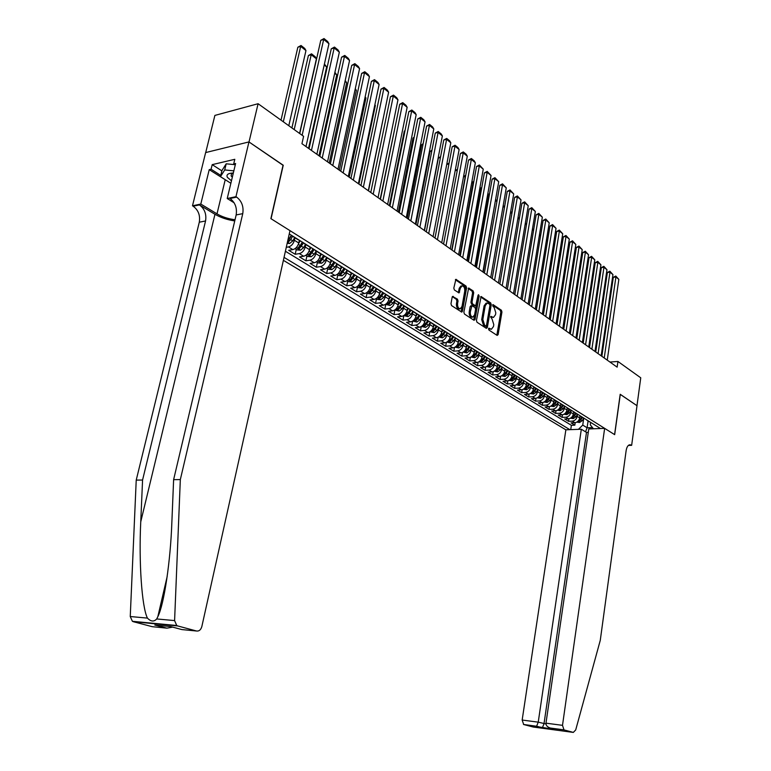 <?xml version="1.0" encoding="UTF-8"?>
<svg xmlns="http://www.w3.org/2000/svg" width="771" height="771" viewBox="0 0 771 771"><rect width="100%" height="100%" fill="white"/><g stroke="black" fill="none" stroke-linecap="round" stroke-linejoin="round"><path stroke-width="1.16" d="M488.535 328.803L488.93 330.046L497.131 335.414L498.114 334.653L501.95 312.004L501.401 310.231L493.026 304.612L492.977 306.453L494.038 307.176L495.811 312.872L495.483 314.77L493.459 317.469L491.011 316.37L490.568 316.968L492.023 318.924L493.797 324.63L493.479 326.528L491.397 329.275L488.997 328.195L488.535 328.803M453.252 296.343L452.182 297.105L450.977 303.745L451.575 305.605L461.762 312.12L462.436 311.253L466.6 287.901L466.021 286.06L455.892 279.324L453.811 288.132L454.408 289.992L459.015 292.922L460.364 288.132L462.06 285.868C464.017 286.195 464.913 287.94 464.749 291.101L462.002 306.492L460.22 308.805C458.292 308.439 457.415 306.694 457.589 303.572L458.051 300.989L457.454 299.138L452.481 296.44M283.034 165.283L249.014 141.97L258.092 103.719L214.887 115.419L205.712 152.562M283.246 165.235L271.055 218.742L614.583 434.603L620.202 394.28L636.981 405.681L640.749 377.809L617.937 361.464L609.957 362.052M258.092 103.719L303.601 136.322L301.943 143.685L617.137 367.141L617.937 361.464M476.439 320.437L477.008 322.249L486.328 328.35L487.33 327.588L491.272 304.718L490.713 302.926L481.104 296.527L476.439 320.437M474.011 320.283L464.45 314.038L463.863 312.197L468.652 288.026L473.134 290.918L473.712 292.749L472.045 302.136L472.623 303.957L475.697 305.865L478.049 295.274L478.483 294.686L479.157 296.035L475.042 319.522L474.011 320.283M294.946 237.786L294.397 240.282C293.327 243.887 291.361 246.103 288.489 246.932L292.864 249.611L288.691 250.305L295.197 254.276L296.276 249.38M305.779 244.552L305.239 247.028C304.179 250.604 302.222 252.801 299.37 253.601L303.658 256.242L299.495 256.907L305.875 260.81L306.935 255.943M316.399 251.201L315.879 253.649C314.838 257.206 312.891 259.364 310.038 260.155L314.26 262.747L310.096 263.383L316.37 267.219L317.401 262.391M326.837 257.726L326.326 260.155C325.304 263.682 323.367 265.822 320.524 266.593L324.668 269.137L320.514 269.754L326.673 273.522L327.694 268.732M337.091 264.125L336.59 266.544C335.578 270.043 333.66 272.163 330.817 272.915L334.884 275.411L330.749 276.008L336.802 279.709L337.794 274.948M347.162 270.419L346.661 272.818C345.678 276.288 343.77 278.389 340.936 279.121L344.926 281.569L340.801 282.147L346.748 285.781L347.721 281.068M357.06 276.606L356.568 278.986C355.595 282.427 353.696 284.509 350.872 285.222L354.795 287.631L350.68 288.19L356.52 291.756L357.474 287.072M366.774 282.706L366.302 285.048C365.338 288.46 363.449 290.513 360.635 291.216L364.49 293.587L360.385 294.117L366.129 297.625L367.063 292.98M376.315 288.72L375.863 290.995C374.918 294.387 373.039 296.421 370.234 297.105L374.022 299.437L369.926 299.948L375.564 303.398L376.489 298.782M385.702 294.609L385.259 296.845C384.324 300.208 382.464 302.222 379.66 302.897L383.389 305.181L379.303 305.682L384.854 309.075L385.751 304.487M394.925 300.391L394.501 302.598C393.576 305.942 391.726 307.937 388.931 308.583L392.603 310.838L388.517 311.311L393.981 314.645L394.858 310.096M404.004 306.058L403.58 308.255C402.674 311.571 400.833 313.546 398.048 314.183L401.652 316.399L397.585 316.852L402.954 320.129L403.821 315.609M412.928 311.629L412.514 313.816C411.627 317.103 409.786 319.059 407.021 319.686L410.558 321.864L406.5 322.307L411.781 325.526L412.62 321.112M421.718 317.083L421.303 319.29C420.417 322.548 418.595 324.485 415.829 325.102L419.318 327.241L415.27 327.665L420.465 330.836L421.265 326.557M430.353 322.442L429.939 324.668C429.071 327.906 427.259 329.824 424.503 330.422L427.934 332.523L423.896 332.937L429.004 336.06L429.775 331.915M438.853 327.704L438.439 329.959C437.581 333.178 435.779 335.077 433.032 335.655L436.415 337.727L432.386 338.122L437.408 341.196L438.15 337.178M447.219 332.87L446.804 335.163C445.956 338.353 444.163 340.242 441.426 340.811L444.751 342.844L440.733 343.22L445.686 346.246L446.39 342.363M455.449 337.939L455.035 340.29C454.196 343.461 452.413 345.321 449.686 345.88L452.953 347.885L448.953 348.251L453.82 351.219L454.495 347.451M465.819 344.329L463.564 342.922L463.13 345.331C462.311 348.473 460.538 350.323 457.82 350.872L461.029 352.848L457.039 353.185L461.839 356.115L462.484 352.453M471.524 347.894L471.1 350.294C470.291 353.417 468.527 355.248 465.819 355.778L468.98 357.725L465.009 358.052L469.722 360.934L470.349 357.378M479.36 352.79L478.945 355.171C478.145 358.284 476.391 360.096 473.693 360.616L476.806 362.524L472.845 362.842L477.49 365.685L478.087 362.216M487.079 357.619L486.674 359.98C485.884 363.064 484.14 364.866 481.451 365.377L484.516 367.256L480.564 367.565L485.132 370.359L485.711 366.986M494.674 362.37L494.278 364.722C493.498 367.777 491.763 369.56 489.084 370.061L492.1 371.921L488.159 372.21L492.669 374.957L493.218 371.67M502.152 367.044L501.767 369.376C500.996 372.422 499.271 374.186 496.601 374.677L499.569 376.499L495.647 376.778L500.08 379.496L500.62 376.287M509.525 371.651L509.139 373.974C508.378 376.99 506.663 378.744 504.003 379.226L506.933 381.019L503.02 381.288L507.385 383.958L507.906 380.835M516.782 376.19L516.406 378.494C515.654 381.491 513.949 383.226 511.298 383.698L514.18 385.471L510.277 385.722L514.585 388.353L515.086 385.307M523.933 380.662L523.557 382.946C522.815 385.934 521.129 387.649 518.478 388.112L521.321 389.856L517.437 390.097L521.678 392.69L522.16 389.712M530.968 385.066L530.612 387.341C529.879 390.299 528.193 392.005 525.552 392.449L528.357 394.174L524.482 394.405L528.665 396.959L529.128 394.048M537.907 389.403L537.551 391.658C536.828 394.607 535.161 396.294 532.53 396.737L535.296 398.424L531.431 398.646L535.546 401.161L535.999 398.328M544.75 393.682L544.403 395.928C543.68 398.848 542.023 400.525 539.401 400.949L542.119 402.626L538.274 402.828L542.331 405.305L542.765 402.529M551.487 397.894L551.14 400.12C550.436 403.021 548.779 404.688 546.176 405.112L548.856 406.751L545.02 406.953L549.019 409.401L549.444 406.683M550.831 406.153L553.829 406.587L556.537 404.736L558.127 402.038L557.79 404.264C557.096 407.146 555.448 408.794 552.846 409.208L555.496 410.827L551.67 411.01L555.612 413.429L556.016 410.77M557.462 410.23L560.401 410.654L563.1 408.813L564.68 406.134L564.343 408.341C563.659 411.203 562.02 412.842 559.428 413.246L562.03 414.846L558.223 415.02L562.107 417.4L562.502 414.798M563.996 414.258L566.887 414.653L569.567 412.832L571.138 410.172L570.8 412.36C570.126 415.212 568.497 416.832 565.914 417.227L568.487 418.807L564.68 418.971L568.516 421.313L572.313 421.149C574.877 420.764 576.496 419.154 577.171 416.33L577.498 414.172L575.947 416.793L573.277 418.595L570.444 418.219M568.902 418.759L568.516 421.313M292.864 249.611C295.727 248.792 297.693 246.585 298.753 242.99L299.36 240.253M303.658 256.242C306.521 255.442 308.467 253.254 309.518 249.688L310.106 246.971M314.26 262.747C317.112 261.967 319.049 259.808 320.081 256.271L320.659 253.572M324.668 269.137C327.511 268.375 329.439 266.236 330.451 262.728L331.019 260.058M334.884 275.411C337.727 274.669 339.645 272.548 340.637 269.069L341.168 266.515M344.926 281.569C347.76 280.846 349.668 278.755 350.651 275.305L351.152 272.847M354.795 287.631C357.619 286.918 359.508 284.856 360.481 281.425L360.963 279.044L361.589 279.16M364.49 293.587C367.304 292.893 369.193 290.84 370.147 287.438L370.62 285.077M374.022 299.437C376.826 298.753 378.696 296.729 379.64 293.346L380.103 291.014M383.389 305.181C386.184 304.516 388.044 302.511 388.97 299.158L389.432 296.835M392.603 310.838C395.388 310.193 397.238 308.198 398.154 304.873L398.597 302.569M401.652 316.399C404.438 315.763 406.269 313.797 407.175 310.491L407.608 308.198M410.558 321.864C413.333 321.247 415.155 319.29 416.051 316.014L416.475 313.739M419.318 327.241C422.084 326.634 423.896 324.707 424.773 321.449L425.197 319.194M427.934 332.523C430.69 331.935 432.492 330.027 433.36 326.798L433.774 324.552M436.415 337.727C439.152 337.149 440.954 335.26 441.802 332.05L442.207 329.824M444.751 342.844C447.488 342.285 449.271 340.406 450.11 337.226L450.505 335.009M452.953 347.885C455.68 347.335 457.454 345.475 458.282 342.314L458.678 340.117M461.029 352.848C463.747 352.299 465.52 350.458 466.33 347.326L466.715 345.138M468.98 357.725C471.688 357.195 473.442 355.373 474.252 352.251L474.628 350.082M476.806 362.524C479.504 362.013 481.258 360.202 482.048 357.108L482.424 354.959M484.516 367.256C487.205 366.755 488.939 364.962 489.73 361.888L490.086 359.749M492.1 371.921C494.78 371.42 496.505 369.646 497.285 366.591L497.642 364.471M499.569 376.499C502.239 376.017 503.964 374.263 504.726 371.227L505.082 369.116M506.933 381.019C509.592 380.546 511.298 378.802 512.06 375.785L512.407 373.694M514.18 385.471C516.83 385.008 518.536 383.274 519.278 380.286L519.615 378.204M521.321 389.856C523.962 389.403 525.658 387.688 526.391 384.71L526.728 382.647M528.357 394.174C530.988 393.73 532.674 392.025 533.397 389.076L533.725 387.023M535.296 398.424C537.917 397.99 539.584 396.304 540.307 393.374L540.625 391.331M542.119 402.626C544.74 402.192 546.398 400.525 547.111 397.614L547.42 395.6M548.856 406.751C551.458 406.336 553.115 404.679 553.819 401.787L554.118 399.812M555.496 410.827C558.088 410.423 559.727 408.775 560.421 405.903L560.719 403.956M562.03 414.846C564.623 414.441 566.251 412.813 566.936 409.96L567.225 408.042M568.487 418.807C571.06 418.412 572.689 416.793 573.364 413.96L573.643 412.061M283.381 260.338L565.866 429.813L522.16 720.047L538.235 722.157L545.964 723.969M284.046 257.369L569.875 429.669M600.474 428.522L289.26 233.941M285.405 251.259L571.378 425.313L574.838 425.178L571.06 422.865L574.838 422.71C577.412 422.325 579.031 420.715 579.696 417.901L579.975 416.022M585.362 419.067L587.55 420.436M588.263 421.101L590.056 422.007M565.914 417.227L562.107 417.4M559.428 413.246L555.612 413.429M552.846 409.208L549.019 409.401M546.176 405.112L542.331 405.305M539.401 400.949L535.546 401.161M532.53 396.737L528.665 396.959M525.552 392.449L521.678 392.69M518.478 388.112L514.585 388.353M511.298 383.698L507.385 383.958M504.003 379.226L500.08 379.496M496.601 374.677L492.669 374.957M489.084 370.061L485.132 370.359M481.451 365.377L477.49 365.685M473.693 360.616L469.722 360.934M465.819 355.778L461.839 356.115M457.82 350.872L453.82 351.219M449.686 345.88L445.686 346.246M441.426 340.811L437.408 341.196M433.032 335.655L429.004 336.06M424.503 330.422L420.465 330.836M415.829 325.102L411.781 325.526M407.021 319.686L402.954 320.129M398.048 314.183L393.981 314.645M388.931 308.583L384.854 309.075M379.66 302.897L375.564 303.398M370.234 297.105L366.129 297.625M360.635 291.216L356.52 291.756M350.872 285.222L346.748 285.781M340.936 279.121L336.802 279.709M330.817 272.915L326.673 273.522M320.524 266.593L316.37 267.219M310.038 260.155L305.875 260.81M299.37 253.601L295.197 254.276M288.489 246.932L286.282 247.298M578.433 429.351L582.741 425.091L583.763 418.104M582.741 425.091L587.088 427.77L592.465 427.568M588.08 420.985L587.088 427.77L585.575 431.827M590.634 422.363L590.278 424.792L593.429 428.782M575.205 422.672L574.838 425.178M571.378 425.313L570.733 429.63M581.951 417.159L583.753 418.065M575.552 413.16L577.354 414.066M581.209 416.475L579.011 415.106M566.666 411.03L567.572 411.598L569.046 409.093L570.868 410.008M574.771 412.446L572.574 411.078M562.464 404.977L564.285 405.893M568.246 408.37L566.049 406.992M555.785 400.804L557.606 401.72M561.625 404.226L559.418 402.848M549 396.564L550.831 397.479M554.908 400.033L552.701 398.646M542.119 392.266L543.95 393.181M548.085 395.764L545.878 394.386M535.132 387.9L536.963 388.815M541.165 391.437L538.948 390.049M528.039 383.466L529.879 384.382M534.139 387.052L531.923 385.654M520.839 378.966L522.68 379.881M527.007 382.589L524.781 381.202M513.139 373.916L515.375 375.313L513.717 378.137L515.095 378.995L516.743 376.171M519.77 378.06L517.543 376.672M505.718 369.28L507.954 370.678M512.416 373.463L510.19 372.065M498.182 364.558L500.418 365.965M504.957 368.798L502.721 367.401M490.52 359.778L492.765 361.175M497.372 364.057L495.127 362.659M482.742 354.911L484.988 356.318M489.672 359.238L487.426 357.84M474.84 349.967L477.085 351.374M481.846 354.352L479.601 352.945M466.812 344.955L469.067 346.362M473.895 349.379L471.64 347.972M458.649 339.847L460.904 341.254M450.36 334.662L452.616 336.079M457.608 339.192L455.353 337.785M441.928 329.39L444.192 330.807M449.262 333.978L447.007 332.571M433.36 324.032L435.625 325.449M440.781 328.677L438.516 327.261M424.648 318.587L426.912 320.004M432.155 323.28L429.89 321.873M415.791 313.055L418.055 314.462M423.385 317.797L421.12 316.389M406.78 307.417L409.044 308.834M414.47 312.226L412.206 310.809M397.614 301.683L399.879 303.099M405.401 306.55L403.137 305.133M388.295 295.862L390.56 297.278M396.169 300.786L393.904 299.37M378.802 289.925L381.067 291.342M386.782 294.917L384.517 293.5M369.145 283.892L371.42 285.309M377.231 288.942L374.966 287.525M359.325 277.743L355.344 275.257M367.507 282.861L365.242 281.444M349.321 271.498L351.586 272.915M357.609 276.673L356.983 276.558M339.144 265.128L341.399 266.544M347.538 270.38L345.273 268.963M328.774 258.642L331.029 260.058M337.274 263.961L335.019 262.545M318.211 252.04L320.466 253.457M326.827 257.427L324.572 256.02M307.456 245.323L309.711 246.73M316.187 250.777L313.932 249.37M296.498 238.47L298.753 239.877M305.355 244.002L303.099 242.595M294.31 237.102L292.055 235.695M488.563 328.677L491.397 329.275M493.459 317.469L490.587 316.871M496.832 335.221L500.822 312.12L500.283 310.356L492.611 305.123M486.048 328.167L490.144 304.853L489.585 303.061L480.612 296.941M485.778 325.998L486.482 325.458L489.951 305.374L489.556 304.121L487.233 303.022L485.229 305.721L482.839 319.493L484.641 325.246L485.778 325.998L485.123 326.066M487.233 303.022L486.096 303.148L484.092 305.846L485.229 305.721M484.641 326.114L483.504 325.362L481.702 319.618L484.092 305.846M468.161 288.441L471.997 291.062L473.134 290.918M475.697 305.865L474.175 305.885L471.486 304.092L470.908 302.261L472.565 292.884L471.997 291.062M473.741 320.11L478.001 295.544M470.32 311.908C470.146 314.973 470.994 316.688 472.864 317.064L474.628 314.751L475.572 309.373L474.994 307.562L471.919 305.663L470.32 311.908L469.182 312.033C469.009 315.088 469.857 316.804 471.727 317.189L472.864 317.064M471.168 305.894L470.137 306.646L471.274 306.511M469.182 312.033L470.137 306.646M460.22 308.805L459.082 308.94C457.145 308.573 456.268 306.829 456.442 303.707L456.904 301.133L456.307 299.273L452.336 296.642M462.06 285.868L460.923 286.012L459.217 288.277L460.364 288.132M458.36 292.652L459.217 288.277M461.125 311.86L465.462 288.046L464.874 286.205L455.401 279.738M576.795 422.132L579.58 422.489L582.23 420.706L583.782 418.084M579.725 417.699L580.544 416.301M581.748 417.034L580.293 419.501L578.086 421.313L579.185 421.573L582.5 417.496M604.223 357.985L615.904 277.001L613.311 277.309L601.862 356.318M607.249 360.134L618.843 279.381L615.904 277.001L615.769 276.028L618.843 279.381M613.311 277.309L615.769 276.028M232.322 177.214L231.127 175.904L231.483 173.745L233.314 173.061L232.514 173.061C227.888 173.34 226.182 174.766 227.387 177.359L231.464 180.78M230.866 183.286L220.467 176.665L221.932 170.603L226.192 163.809L234.779 164.657M220.467 176.665L224.708 169.938L233.844 170.854M226.192 163.809L224.708 169.938M581.324 429.235L538.235 722.157L536.616 726.205L542.389 727.737L544.008 723.718L586.5 432.396L581.324 429.235L565.866 429.813M620.298 394.347L614.67 434.661L604.647 428.358L562.502 725.338L564.006 729.906L573.325 732.411L575.706 729.935L600.272 640.335L626.139 450.611C626.794 446.795 628.143 444.838 630.186 444.742L631.651 445.33L637.01 405.7L620.192 394.347M564.006 729.906L550.773 728.142L556.508 729.674L523.682 724.518L533.195 727.024L573.325 732.411M631.651 445.33L628.375 445.426M588.283 432.338L586.5 432.396M604.647 428.358L588.774 428.955L545.974 723.169L562.502 725.338M523.682 724.518L522.16 720.047M550.773 728.142L550.301 728.036C547.343 727.043 545.907 725.424 545.974 723.169M556.508 729.674L555.39 729.376M542.273 727.766L556.045 729.568M536.5 726.234L523.499 724.461M166.208 628.047L154.817 625.03L166.941 628.163L152.205 626.678L133.364 621.715L132.4 621.301L130.251 616.53L136.226 480.111L142.568 480.034L205.558 220.969C206.638 214.116 204.594 208.768 199.438 204.903L214.964 214.28C220.689 217.615 227.281 219.831 234.741 220.92M142.568 480.034L140.756 521.784C138.741 561.77 141.806 607.095 147.434 618.101C150.865 621.667 153.959 621.946 156.706 618.949L157.833 616.694C164.156 604.271 170.526 560.816 171.856 522.401L173.62 479.668L236.157 214.945C237.217 207.948 235.184 202.465 230.047 198.494L236.649 197.116L235.955 196.682L248.956 141.922L283.073 165.119L270.881 218.627L289.992 230.645L201.819 626.621C200.836 629.878 199.072 631.343 196.528 631.006L177.706 625.946L133.364 621.715M136.226 480.111L199.294 222.202C200.373 215.379 198.33 210.049 193.174 206.214L192.49 205.799L205.635 152.581L248.956 141.922M173.62 479.668L180.327 479.591L242.759 213.644C243.819 206.618 241.786 201.106 236.649 197.116M156.706 618.949L174.593 620.588L180.327 479.591M227.493 181.137L209.23 169.649L211.071 169.225L220.766 175.403M235.251 164.965L233.69 163.953L234.808 159.308L212.198 164.647L211.071 169.225M233.69 163.953L235.598 163.5L227.223 198.513L235.955 196.682M192.49 205.799L200.797 204.055L216.998 213.866C222.25 216.921 228.255 218.877 235.02 219.735M209.23 169.649L200.797 204.055M234.133 202.812L227.223 198.513M174.593 620.588L176.742 625.512L177.706 625.946M212.198 164.647L221.875 170.863M166.941 628.163L172.675 627.122M155.549 625.136L156.773 625.214M160.888 624.337L161.409 624.057M154.817 625.03L170.651 626.572M592.195 277.001L582.539 342.613M573.393 413.767L574.231 412.331M575.445 413.092L573.981 415.569L571.754 417.41L572.872 417.67L576.207 413.564M585.931 272.047L576.332 338.209M566.964 409.777L567.822 408.331M567.572 411.598L565.345 413.439L566.463 413.719L568.343 412.071L569.817 409.574M586.297 272.336L585.97 271.777M579.561 267.007L580.168 267.489L570.039 333.747M560.45 405.729L561.317 404.264M562.56 405.035L561.076 407.56L558.84 409.42L559.968 409.7L563.341 405.527M580.168 267.489L579.628 266.583M573.113 261.899L573.952 262.574L563.649 329.227M553.838 401.624L554.715 400.139M555.978 400.93L554.484 403.464L552.238 405.344L553.385 405.623L556.768 401.421M573.952 262.574L573.2 261.311M598.094 353.638L609.967 272.173L607.365 272.5L595.732 351.971M601.168 355.816L612.945 274.592L609.967 272.173L609.842 271.209L612.945 274.592M607.365 272.5L609.842 271.209M591.877 349.234L603.953 267.286L601.341 267.614L589.507 347.557M594.99 351.441L606.97 269.734L603.953 267.286L603.838 266.313L606.97 269.734M601.341 267.614L603.838 266.313M585.575 344.762L597.853 262.323L595.231 262.67L583.204 343.085M588.736 347.008L600.917 264.81L597.853 262.323L597.747 261.359L600.917 264.81M595.231 262.67L597.747 261.359M579.175 340.233L591.675 257.292L589.034 257.649L576.804 338.546M582.384 342.507L594.778 259.817L591.675 257.292L591.569 256.329L594.778 259.817M589.034 257.649L591.569 256.329M544.114 402.009L547.159 402.472L549.877 400.602L551.477 397.884M547.131 397.47L548.017 395.957M549.299 396.757L547.795 399.311L545.54 401.199L546.697 401.498L550.108 397.258M567.523 257.485L566.56 256.724M567.533 257.389L566.675 255.953M572.689 335.636L585.401 252.194L582.751 252.56L570.309 333.949M575.947 337.939L588.543 254.758L585.401 252.194L585.295 251.23L588.543 254.758M582.751 252.56L585.295 251.23M537.281 397.807L540.394 398.299L543.121 396.41L544.731 393.673M540.326 393.239L541.223 391.707M542.524 392.516L541.011 395.089L538.746 397.007L539.912 397.296L543.343 393.027L540.577 391.302M560.922 252.262L559.919 251.462M560.045 250.652L560.96 252.021M566.107 330.971L579.031 247.019L576.38 247.395L563.726 329.275M569.412 333.313L582.23 249.621L579.031 247.019L578.944 246.055L582.23 249.621M576.38 247.395L578.944 246.055M530.361 393.538L533.522 394.058L536.269 392.15L537.888 389.394M533.416 388.96L534.332 387.399M535.652 388.218L534.13 390.82L531.855 392.738L533.031 393.046L536.5 388.709M554.224 246.961L553.173 246.132M553.308 245.313L554.291 246.575M559.428 326.229L572.574 241.776L569.914 242.161L557.038 324.543M562.782 328.61L575.821 244.407L572.574 241.776L572.496 240.803L575.821 244.407M569.914 242.161L572.496 240.803M523.336 389.21L526.554 389.75L529.32 387.832L530.949 385.047M526.41 384.604L527.335 383.023M528.675 383.862L527.142 386.473L524.858 388.42L526.044 388.729L529.561 384.324M547.429 241.593L546.331 240.716M546.466 239.897L547.516 241.044M552.653 321.43L566.03 236.446L563.36 236.842L550.263 319.734M556.055 323.839L569.316 239.126L566.03 236.446L565.953 235.483L569.316 239.126M563.36 236.842L565.953 235.483M516.204 384.816L519.481 385.384L522.256 383.447L523.904 380.643M519.297 380.19L520.232 378.59M521.591 379.438L520.049 382.069L517.755 384.025L518.96 384.344L522.516 379.852M540.529 236.128L539.382 235.222M539.517 234.403L540.644 235.434M545.772 316.553L559.38 231.049L556.701 231.454L543.382 314.847M549.222 319.001L562.714 233.758L559.38 231.049L559.322 230.076L562.714 233.758M556.701 231.454L559.322 230.076M508.956 380.363L512.301 380.951L515.095 378.995M512.069 375.718L513.023 374.08M514.402 374.947L512.85 377.597L510.547 379.573L511.761 379.901L513.717 378.137M533.532 230.596L532.337 229.652M532.472 228.814L533.667 229.768M538.794 311.6L552.643 225.566L549.954 225.98L536.394 309.894M542.292 314.086L556.026 228.322L552.643 225.566L552.585 224.602L556.026 228.322M549.954 225.98L552.585 224.602M501.613 375.834L505.015 376.45L507.819 374.475L509.486 371.632M504.735 371.169L505.709 369.511M507.106 370.379L505.535 373.058L503.232 375.043L504.456 375.381L508.089 370.764M526.429 224.978L525.176 223.985M525.321 223.147L526.564 224.139M531.701 306.579L545.801 220.005L543.102 220.429L529.301 304.873M535.257 309.094L549.231 222.8L545.801 220.005L545.752 219.031L549.231 222.8M543.102 220.429L545.752 219.031M494.144 371.236L497.613 371.892L500.427 369.887L502.114 367.015M497.295 366.553L498.278 364.866M499.695 365.753L498.114 368.451L495.801 370.456L497.035 370.793L500.697 366.138M519.211 219.263L517.91 218.241M518.054 217.393L519.355 218.424M524.511 301.471L538.852 214.357L536.144 214.801L522.102 299.765M528.116 304.034L542.341 217.191L538.852 214.357L538.813 213.394L542.341 217.191M536.144 214.801L538.813 213.394M486.568 366.572L490.105 367.247L492.929 365.223L494.625 362.341M489.73 361.859L490.732 360.153M492.177 361.05L490.587 363.767L488.265 365.791L489.508 366.138L493.189 361.445M511.886 213.471L510.537 212.401M510.681 211.553L512.031 212.623M517.196 296.295L531.807 208.623L529.089 209.076L514.787 294.58M520.868 298.897L535.344 211.505L531.807 208.623L531.778 207.659L535.344 211.505M529.089 209.076L531.778 207.659M478.868 361.83L482.473 362.543L485.316 360.5L487.021 357.59M478.945 355.171L482.048 357.108L483.07 355.364M490.751 277.541L503.039 206.503M484.564 356.231L482.935 359.016L480.603 361.05L481.856 361.416L485.566 356.674M504.456 207.592L503.068 206.291M503.193 205.616L504.6 206.734M509.785 291.033L524.646 202.812L521.919 203.274L507.366 289.318M513.505 293.674L528.241 205.732L524.646 202.812L524.627 201.838L528.241 205.732M521.919 203.274L524.627 201.838M471.052 357.012L474.724 357.754L477.577 355.691L479.302 352.761M471.1 350.294L474.252 352.251L475.283 350.497M483.186 272.182L495.377 200.749M476.825 351.335L475.158 354.188L472.825 356.241L474.088 356.616L477.818 351.827M496.9 201.617L495.734 200.691L495.753 199.728L497.044 200.759M502.249 285.694L517.38 196.904L514.643 197.376L499.83 283.979M506.027 288.373L521.023 199.862L517.38 196.904L517.37 195.94L521.023 199.862M514.643 197.376L517.37 195.94M463.111 352.125L466.86 352.896L469.722 350.815L471.457 347.856M463.13 345.331L466.33 347.326L467.38 345.553M475.514 266.737L488.284 194.793L487.6 194.918M468.98 346.343L467.265 349.282L464.913 351.354L466.195 351.74L469.953 346.911M489.228 195.545L488.313 193.839L489.383 194.678M487.773 193.935L488.313 193.839M494.587 280.259L509.997 190.9L507.251 191.391L492.168 278.543M498.432 282.986L513.708 193.916L509.997 190.9L510.007 189.936L513.708 193.916M507.251 191.391L510.007 189.936M455.035 347.152L458.861 347.962L461.742 345.851L463.487 342.873M458.282 342.363L459.343 340.531M467.727 261.215L480.719 188.818L479.687 189.001M460.991 341.312L459.246 344.3L456.885 346.391L458.176 346.777L461.954 341.919M481.432 189.377L480.767 187.854L481.586 188.51M479.861 188.028L480.767 187.854M486.809 274.746L502.509 184.809L499.753 185.319L484.39 273.03M490.722 277.521L506.268 187.864L502.509 184.809L502.519 183.845L506.268 187.864M499.753 185.319L502.519 183.845M446.843 342.102L450.736 342.941L453.637 340.811L455.382 337.823M450.1 337.293L451.189 335.433M459.805 255.606L473.037 182.737L471.65 182.997M452.856 336.223L451.093 339.24L448.732 341.351L450.033 341.746L453.84 336.84M473.519 183.113L473.095 181.783L473.673 182.245M471.804 182.149L473.095 181.783M478.916 269.146L494.895 178.621L492.129 179.142L476.488 267.431M482.877 271.961L498.712 181.725L494.895 178.621L494.924 177.667L498.712 181.725M492.129 179.142L494.924 177.667M438.506 336.975L442.487 337.852L445.397 335.693L447.122 332.735M441.783 332.147L442.891 330.248M451.767 249.9L465.241 176.569L463.477 176.906M444.588 331.058L442.814 334.094L440.443 336.223L441.754 336.628L445.58 331.675M465.472 176.752L465.636 175.875M463.593 176.299L465.308 175.615M470.888 263.46L487.166 172.338L484.39 172.877L468.46 261.735M474.917 266.313L491.05 175.489L487.166 172.338L487.205 171.384L491.05 175.489M484.39 172.877L487.205 171.384M430.035 331.761L434.092 332.667L437.022 330.489L438.728 327.559M433.331 326.914L434.459 324.976M457.29 170.304L455.169 170.728M436.184 325.796L434.391 328.86L432.02 331.01L433.35 331.434L437.196 326.432M455.237 170.362L457.463 169.398M457.338 170.063L457.396 169.35M462.725 257.678L479.311 165.958L476.526 166.507L460.297 255.953M466.821 260.579L483.253 169.157L479.311 165.958L479.36 164.994L483.253 169.157M476.526 166.507L479.36 164.994M421.429 326.461L425.573 327.405L428.503 325.208L430.208 322.288M424.744 321.594L425.891 319.628M448.934 164.001L446.727 164.445M427.645 320.457L425.843 323.55L423.452 325.719L424.802 326.143L428.676 321.102M446.746 164.339L449.117 163.038M454.437 251.789L471.332 159.472L468.537 160.031L452.008 250.074M458.6 254.748L475.341 162.72L471.332 159.472L471.389 158.508L474.194 160.792L475.341 162.72M468.537 160.031L471.389 158.508M412.678 321.073L416.899 322.056L419.858 319.83L421.544 316.929M416.012 316.187L417.178 314.183M440.434 157.602L438.371 158.026L424.513 230.577M418.961 315.031L417.14 318.144L414.75 320.331L416.109 320.775L420.012 315.686M438.371 158.026L440.617 156.638M446.004 245.814L463.226 152.88L460.422 153.458L443.576 244.099M450.235 248.821L467.293 156.185L463.226 152.88L463.294 151.926L466.147 154.239L467.293 156.185M460.422 153.458L463.294 151.926M403.782 315.59L408.09 316.621L411.059 314.366L412.745 311.465M407.136 310.694L408.322 308.651M431.789 151.106L430.054 151.473L415.935 224.506M410.133 309.508L408.302 312.65L405.893 314.857L407.271 315.31L411.194 310.183M430.054 151.473L431.972 150.143M437.436 239.742L454.977 146.172L452.172 146.769L435.008 238.017M441.735 242.788L459.121 149.535L454.977 146.172L455.063 145.227L457.964 147.579L459.121 149.535M452.172 146.769L455.063 145.227M394.733 310.019L399.127 311.089L402.115 308.814L403.802 305.904M398.106 305.104L399.33 303.003M423 144.505L421.602 144.813L407.223 218.318M401.151 303.899L399.311 307.07L396.901 309.296L398.289 309.759L402.24 304.574M423.154 143.676L421.602 144.813M428.724 233.565L446.602 139.368L443.788 139.975L426.286 231.84M433.1 236.668L450.813 142.789L446.602 139.368L446.708 138.414L449.647 140.814L450.813 142.789M443.788 139.975L446.708 138.414M385.529 304.352L390.02 305.461L393.017 303.157L394.713 300.247M388.921 299.418L390.193 297.22M414.046 137.807L413.015 138.038L398.366 212.044M392.025 298.194L390.165 301.384L387.746 303.629L389.143 304.111L393.123 298.878M414.172 137.199L413.015 138.038M419.858 227.281L438.092 132.448L435.268 133.075L417.429 225.556M424.31 230.433L442.361 135.918L438.092 132.448L438.207 131.494L441.195 133.932L442.361 135.918M435.268 133.075L438.207 131.494M376.171 298.589L377.568 299.447L380.749 299.736L383.765 297.413L385.471 294.483M379.573 293.645L380.922 291.322M404.948 131.003L404.283 131.157L389.355 205.655M380.614 295.997L382.744 292.392L380.864 295.611L378.436 297.876L379.852 298.367L383.862 293.086M405.026 130.617L404.283 131.157M410.847 220.891L429.428 125.403L426.604 126.049L408.418 219.166M415.376 224.101L433.784 128.94L429.428 125.403L429.563 124.459L432.598 126.936L433.784 128.94M426.604 126.049L429.563 124.459M366.649 292.72L368.114 293.626L371.323 293.924L374.349 291.563L376.075 288.605M370.07 287.766L371.477 285.347M395.687 124.092L380.19 199.159M370.986 290.359L373.318 286.494L371.4 289.732L368.962 292.016L370.398 292.517L374.436 287.197M401.681 214.396L420.629 118.252L417.786 118.917L399.243 212.671M406.278 217.653L425.052 121.847L420.629 118.252L420.773 117.308L423.867 119.823L425.052 121.847M417.786 118.917L420.773 117.308M356.963 286.754L358.505 287.708L361.734 287.997L364.77 285.617L366.524 282.61M360.394 281.791L361.83 279.314M363.681 280.471L361.772 283.747L359.334 286.051L360.78 286.581L364.837 281.193M363.719 280.499L361.233 284.528M392.352 207.775L411.675 110.966L408.823 111.66L389.924 206.059M397.036 211.1L416.176 114.628L411.675 110.966L411.839 110.031L414.981 112.595L416.176 114.628M408.823 111.66L411.839 110.031M347.104 280.683L348.723 281.685L351.981 281.974L355.026 279.565L356.809 276.5M384.411 112.624L368.499 190.871M350.554 275.71L352.019 273.175M353.899 274.351L351.971 277.666L349.523 279.989L350.988 280.528L355.074 275.093M353.966 274.399L351.403 278.504L350.988 280.528M382.859 201.048L402.568 103.565L399.715 104.268L380.431 199.323M387.63 204.431L407.146 107.285L402.568 103.565L402.741 102.639L405.941 105.242L407.146 107.285M399.715 104.268L402.741 102.639M337.072 274.505L338.768 275.555L342.045 275.845L345.109 273.406L346.931 270.274M374.812 105.039L375.352 105.454L358.939 184.086M340.531 269.522L342.025 266.93M343.943 268.125L342.006 271.469L339.548 273.821L341.033 274.37L345.148 268.886M344.03 268.183L341.447 272.336L341.033 274.37M375.352 105.454L374.889 104.673M373.203 194.205L393.306 96.038L390.444 96.761L370.774 192.48M378.05 197.636L397.961 99.816L393.306 96.038L393.499 95.112L396.747 97.763L397.961 99.816M390.444 96.761L393.499 95.112M326.856 268.212L328.639 269.31L331.935 269.599L335.019 267.132L336.85 263.971M365.049 97.31L365.946 98.013L349.205 177.195M330.325 263.219L331.858 260.579M333.804 261.793L331.858 265.166L329.39 267.537L330.884 268.096L335.028 262.574M333.92 261.861L331.318 266.053L330.884 268.096M365.946 98.013L365.184 96.703M363.363 187.228L383.881 88.376L381.009 89.118L360.944 185.512M368.307 190.736L388.613 92.221L383.881 88.376L384.093 87.451L387.399 90.149L388.613 92.221M381.009 89.118L384.093 87.451M316.447 261.803L318.327 262.959L321.642 263.248L324.745 260.752L326.586 257.562M355.113 89.446L356.385 90.448L339.307 170.179M319.936 256.81L321.507 254.102M323.492 255.346L321.517 258.748L319.049 261.138L320.563 261.716L324.687 256.203M323.627 255.423L321.006 259.654L320.563 261.716M356.385 90.448L355.296 88.588M353.359 180.135L374.292 80.579L371.41 81.341L350.93 178.419M358.38 183.7L379.11 84.492L374.292 80.579L374.513 79.654L377.886 82.401L379.11 84.492M371.41 81.341L374.513 79.654M305.856 255.288L307.822 256.492L311.166 256.782L314.279 254.247L316.139 251.038M344.994 81.447L346.651 82.748L329.236 163.038M309.364 250.286L310.964 247.51M312.987 248.773L311.002 252.213L308.516 254.623L310.048 255.22L314.163 249.717M313.142 248.879L310.501 253.139L310.048 255.22M345.206 80.483L346.651 82.748M343.162 172.906L364.529 72.638L361.638 73.428L340.743 171.191M348.29 176.54L369.434 76.628L364.529 72.638L364.77 71.732L368.201 74.517L369.434 76.628M361.638 73.428L364.77 71.732M295.071 248.638L297.124 249.91L300.497 250.19L303.62 247.626L305.499 244.388M334.701 73.293L336.744 74.922L318.982 155.761M298.589 243.646L300.227 240.803M302.29 242.084L300.285 245.554L297.799 247.992L299.35 248.609L303.456 243.106M302.473 242.2L299.803 246.508L299.35 248.609M334.913 72.329L336.744 74.922M332.793 165.553L354.593 64.562L351.701 65.371L330.374 163.838M337.997 169.244L359.585 68.619L354.593 64.562L354.853 63.656L358.342 66.499L359.585 68.619M351.701 65.371L354.853 63.656M287.178 243.279L289.626 243.482L292.768 240.889L294.667 237.613M324.205 64.995L326.663 66.942L308.545 148.36M287.487 241.921L288.441 241.863L290.686 239.588L292.556 236.35M291.592 235.406L288.913 239.752L288.441 241.863M291.39 235.271L287.766 240.629M324.427 64.022L326.663 66.942M322.22 158.055L344.473 56.341L341.572 57.17L319.801 156.349M327.53 161.823L349.562 60.475L344.473 56.341L344.762 55.435L348.309 58.336L349.562 60.475M341.572 57.17L344.762 55.435M294.204 129.595L311.214 54.722L316.409 58.827L299.582 133.441M308.39 55.551L311.542 53.825L311.214 54.722L308.39 55.551L291.901 127.938M311.542 53.825L315.185 56.707L316.409 58.827M311.455 150.422L334.18 47.966L331.27 48.824L309.046 148.716M316.862 154.258L339.346 52.177L334.18 47.966L334.479 47.07L338.093 50.019L339.346 52.177M331.27 48.824L334.479 47.07M283.314 121.789L300.671 46.385L305.962 50.568L288.788 125.712M297.847 47.233L301.027 45.489L300.671 46.385L297.847 47.233L281.02 120.141M301.027 45.489L304.728 48.428L305.962 50.568M302.136 135.272L323.685 39.437L320.775 40.323L299.746 133.556M305.991 146.557L328.957 43.725L323.685 39.437L324.013 38.55L327.694 41.547L328.957 43.725M320.775 40.323L324.013 38.55M294.397 240.282L298.753 242.99M305.239 247.028L309.518 249.688M315.879 253.649L320.081 256.271M326.326 260.155L330.451 262.728M336.59 266.544L340.637 269.069M346.661 272.818L350.651 275.305M356.568 278.986L360.481 281.425M366.302 285.048L370.147 287.438M375.863 290.995L379.64 293.346M385.259 296.845L388.97 299.158M394.501 302.598L398.154 304.873M403.58 308.255L407.175 310.491M412.514 313.816L416.051 316.014M421.303 319.29L424.773 321.449M429.939 324.668L433.36 326.798M438.439 329.959L441.802 332.05M446.804 335.163L450.11 337.226M455.035 340.29L458.282 342.314M486.674 359.98L489.73 361.888M494.278 364.722L497.285 366.591M501.767 369.376L504.726 371.227M509.139 373.974L512.06 375.785M516.406 378.494L519.278 380.286M523.557 382.946L526.391 384.71M530.612 387.341L533.397 389.076M537.551 391.658L540.307 393.374M544.403 395.928L547.111 397.614M551.14 400.12L553.819 401.787M557.79 404.264L560.421 405.903M564.343 408.341L566.936 409.96M570.8 412.36L573.364 413.96M577.171 416.33L579.696 417.901M572.313 421.149L574.838 422.71M489.171 329.082L490.298 328.966M490.78 316.495L491.262 316.438M491.194 317.276L492.332 317.151M492.794 304.738L493.286 304.69M500.283 310.356L501.401 310.231M500.822 312.12L501.95 312.004M496.977 334.759L498.114 334.653M488.756 328.311L489.238 328.263M480.757 296.71L481.49 296.623M489.585 303.061L490.713 302.926M490.144 304.853L491.272 304.718M486.202 327.694L487.33 327.588M481.702 319.618L482.839 319.493M483.504 325.362L484.641 325.246M468.305 288.238L469.067 288.142M472.565 292.884L473.712 292.749M470.908 302.261L472.045 302.136M471.486 304.092L472.623 303.957M474.175 305.885L475.312 305.759M478.02 296.17L479.157 296.035M473.895 319.637L475.042 319.522M456.307 299.273L457.454 299.138M456.904 301.133L458.051 300.989M456.442 303.707L457.589 303.572M458.514 292.209L459.661 292.064M455.526 279.536L456.326 279.439M464.874 286.205L466.021 286.06M465.462 288.046L466.6 287.901M461.289 311.378L462.436 311.253M577.787 421.419L579.513 422.479M581.045 419.964L582.23 420.706M579.426 418.961L580.293 419.501M579.329 420.6L579.185 421.573M628.644 445.204L631.324 445.127M140.756 521.784L214.964 214.28M236.157 214.945L242.759 213.644M205.558 220.969L199.294 222.202M170.507 626.534L181.898 629.579L196.528 631.006M130.251 616.53L147.434 618.101M199.438 204.903L193.174 206.214M225.199 179.816L216.998 213.866M571.446 417.496L573.21 418.586M574.742 416.051L575.947 416.793M573.094 415.02L573.981 415.569M573.017 416.677L572.872 417.67M565.008 413.526L566.82 414.644M568.343 412.071L569.567 412.832M566.618 412.697L566.463 413.719M558.474 409.497L560.334 410.644M561.857 408.042L563.1 408.813M560.151 406.982L561.076 407.56M560.132 408.659L559.968 409.7M551.853 405.401L553.761 406.587M555.284 403.956L556.537 404.736M553.539 402.876L554.484 403.464M553.549 404.563L553.385 405.623M545.136 401.257L547.092 402.462M548.605 399.812L549.877 400.602M546.832 398.703L547.795 399.311M546.87 400.409L546.697 401.498M538.312 397.046L540.317 398.289M541.83 395.6L543.121 396.41M540.018 394.482L541.011 395.089M540.086 396.198L539.912 397.296M531.392 392.776L533.455 394.048M534.958 391.331L536.269 392.15M533.108 390.184L534.13 390.82M533.214 391.909L533.031 393.046M524.367 388.439L526.487 389.75M527.981 387.003L529.32 387.832M526.101 385.828L527.142 386.473M526.236 387.572L526.044 388.729M517.245 384.045L519.413 385.375M520.907 382.599L522.256 383.447M518.979 381.414L520.049 382.069M519.153 383.158L518.96 384.344M510.007 379.573L512.233 380.951M511.761 376.923L512.85 377.597M511.963 378.686L511.761 379.901M502.663 375.043L504.947 376.45M506.422 373.607L507.819 374.475M504.427 372.364L505.535 373.058M504.658 374.137L504.456 375.381M495.204 370.437L497.546 371.882M499.01 369.01L500.427 369.887M496.977 367.738L498.114 368.451M497.247 369.521L497.035 370.793M487.629 365.762L490.028 367.247M491.493 364.336L492.929 365.223M489.412 363.045L490.587 363.767M489.73 364.837L489.508 366.138M479.938 361.011L482.405 362.534M483.86 359.585L485.316 360.5M481.74 358.274L482.935 359.016M482.087 360.076L481.856 361.416M472.122 356.183L474.657 357.744M476.102 354.766L477.577 355.691M473.934 353.426L475.158 354.188M474.329 355.238L474.088 356.616M464.19 351.287L466.783 352.887M468.219 349.87L469.722 350.815M466.012 348.502L467.265 349.282M466.445 350.333L466.195 351.74M456.124 346.314L458.784 347.952M460.21 344.897L461.742 345.851M457.964 343.5L459.246 344.3M458.437 345.341L458.176 346.777M447.932 341.254L450.659 342.941M452.076 339.847L453.637 340.811M449.782 338.421L451.093 339.24M450.303 340.262L450.033 341.746M439.605 336.108L442.409 337.843M443.817 334.71L445.397 335.693M441.465 333.255L442.814 334.094M442.034 335.106L441.754 336.628M431.143 330.884L434.015 332.667M435.413 329.496L437.022 330.489M433.023 328.012L434.391 328.86M433.639 329.863L433.35 331.434M422.537 325.574L425.496 327.405M426.874 324.196L428.503 325.208M424.426 322.673L425.843 323.55M425.1 324.543L424.802 326.143M413.796 320.177L416.822 322.047M418.19 318.799L419.858 319.83M415.694 317.247L417.14 318.144M416.417 319.117L416.109 320.775M404.9 314.693L408.013 316.611M409.372 313.315L411.059 314.366M406.818 311.735L408.302 312.65M407.599 313.614L407.271 315.31M395.86 309.104L399.05 311.079M400.4 307.745L402.115 308.814M397.788 306.126L399.311 307.07M398.626 308.005L398.289 309.759M386.666 303.427L389.943 305.451M391.273 302.078L393.017 303.157M388.613 300.42L390.165 301.384M389.5 302.309L389.143 304.111M377.308 297.654L380.672 299.736M381.982 296.305L383.765 297.413M379.274 294.618L380.864 295.611M380.219 296.507L379.852 298.367M367.796 291.785L371.246 293.915M372.547 290.445L374.349 291.563M369.772 288.72L371.4 289.732M370.784 290.6L370.398 292.517M358.11 285.8L361.657 287.988M362.939 284.47L364.77 285.617M360.105 282.716L361.772 283.747M361.185 284.595L360.78 286.581M348.251 279.719L351.894 281.964M353.157 278.398L355.026 279.565M350.265 276.596L351.971 277.666M338.228 273.532L341.958 275.835M343.211 272.221L345.109 273.406M340.252 270.38L342.006 271.469M328.012 267.229L331.858 269.599M333.082 265.928L335.019 267.132M330.055 264.048L331.858 265.166M317.623 260.81L321.565 263.239M322.77 259.519L324.745 260.752M319.676 257.601L321.517 258.748M307.031 254.276L311.079 256.772M312.274 253.004L314.279 254.247M309.104 251.038L311.002 252.213M296.257 247.616L300.411 250.19M301.577 246.354L303.62 247.626M298.338 244.349L300.285 245.554M287.429 242.171L289.539 243.472M290.686 239.588L292.768 240.889M288.325 238.123L289.366 238.769M586.962 420.291L589.478 421.862M580.621 416.33L583.175 417.921M574.183 412.302L576.775 413.921M567.658 408.225L570.28 409.864M561.037 404.091L563.697 405.748M554.32 399.889L557.019 401.575M547.497 395.629L550.234 397.335M533.551 386.907L536.375 388.671M526.41 382.445L529.282 384.237M519.172 377.925L522.083 379.746M511.819 373.328L514.777 375.178M504.35 368.663L507.357 370.533M496.765 363.922L499.82 365.83M489.065 359.103L492.158 361.04M481.239 354.217L484.381 356.183M473.288 349.244L476.478 351.239M465.202 344.194L468.45 346.227M456.991 339.067L460.297 341.129M448.645 333.853L452.008 335.944M440.164 328.542L443.576 330.682M431.538 323.155L435.008 325.323M422.768 317.671L426.296 319.878M413.854 312.101L417.439 314.337M404.775 306.434L408.428 308.708M395.552 300.661L399.262 302.984M386.165 294.792L389.933 297.153M376.605 288.826L380.45 291.226M366.88 282.745L370.793 285.193M346.911 270.264L350.959 272.799M336.657 263.855L340.782 266.429M326.21 257.321L330.412 259.952M315.561 250.671L319.849 253.351M304.728 243.896L309.084 246.624M293.684 236.996L298.126 239.771M484.892 326.181L486.029 326.066M470.782 305.788L471.919 305.663M563.823 729.838L550.301 728.036M157.833 616.694L167.162 576.602M132.4 621.301L176.742 625.512"/></g></svg>
